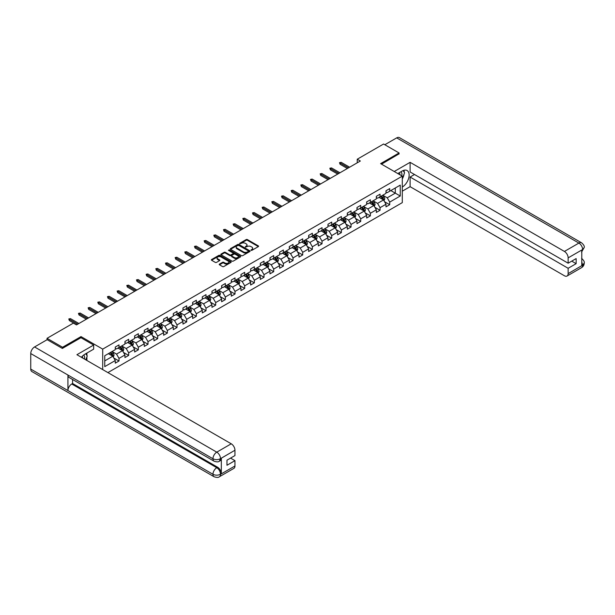 <?xml version="1.0" encoding="UTF-8"?>
<svg xmlns="http://www.w3.org/2000/svg" width="615" height="615" viewBox="0 0 615 615"><rect width="100%" height="100%" fill="white"/><g stroke="black" fill="none" stroke-linecap="round" stroke-linejoin="round"><path stroke-width="0.92" d="M251.028 250.336L251.881 250.336L258.346 246.607A0.861 0.5 0 0 0 258.346 245.9L247.399 239.581A0.861 0.5 0 0 0 246.177 239.581L239.719 243.309L239.719 243.801L241.403 243.325A2.752 1.591 0 0 1 245.3 243.325L246.208 243.847A2.752 1.591 0 0 1 247.015 244.97A2.752 1.591 0 0 1 246.208 246.092L245.37 247.069L247.061 246.584A2.752 1.591 0 0 1 250.958 246.584L251.866 247.115A2.752 1.591 0 0 1 252.673 248.237A2.752 1.591 0 0 1 251.866 249.359L251.028 250.336L251.028 249.844M219.47 264.096A0.861 0.5 0 0 0 219.47 264.796L222.545 266.572A0.861 0.5 0 0 0 223.76 266.572L230.94 262.428A0.861 0.5 0 0 0 230.94 261.729L219.993 255.402A0.861 0.5 0 0 0 218.771 255.402L211.598 259.545A0.861 0.5 0 0 0 211.598 260.253L215.304 262.39A0.861 0.5 0 0 0 216.526 262.39L219.593 260.622A0.861 0.5 0 0 0 219.593 259.914L217.756 258.854A2.299 1.33 0 0 1 217.08 257.916A2.299 1.33 0 0 1 218.502 256.686A2.299 1.33 0 0 1 221.008 256.978L228.219 261.137A2.299 1.33 0 0 1 228.895 262.075A2.299 1.33 0 0 1 227.473 263.305A2.299 1.33 0 0 1 224.967 263.012L223.76 262.321A0.861 0.5 0 0 0 222.545 262.321L219.47 264.096L219.47 264.796L222.545 263.036L222.545 262.321M81.011 337.743L81.011 336.597L62.546 347.26L47.048 338.312L47.048 339.741M81.011 336.597L102.705 349.12L402.295 176.151L402.295 202.627L107.909 372.59M399.074 154.034L399.074 152.966L380.608 163.628L402.295 176.151M399.074 152.966L383.583 144.018L357.238 159.224L357.238 162.806M47.048 338.312L73.393 323.106L76.491 324.897L360.336 161.015L357.238 159.224M241.464 255.648A0.861 0.5 0 0 0 242.679 255.648L249.859 251.504A0.861 0.5 0 0 0 249.859 250.805L238.912 244.478A0.861 0.5 0 0 0 237.69 244.478L230.517 248.621A0.861 0.5 0 0 0 230.517 249.329L241.464 255.648M228.657 250.466L240.388 256.97L233.223 261.114A0.861 0.5 0 0 1 232.009 261.114L221.054 254.787L224.129 253.026L224.129 252.311L221.054 254.087A0.861 0.5 0 0 0 221.054 254.787L221.054 254.087M224.129 253.026A0.861 0.5 0 0 1 225.344 253.026L225.344 252.311A0.861 0.5 0 0 0 224.129 252.311M225.344 252.311L229.787 254.879A0.861 0.5 0 0 0 231.002 254.879L233.039 253.703A0.861 0.5 0 0 0 233.039 252.996L228.419 250.328L229.264 249.836L240.404 256.263A0.861 0.5 0 0 1 240.404 256.962L240.404 256.263M102.705 369.584L102.705 349.12M113.829 358.015L119.003 360.997L119.003 358.384L124.953 354.955L124.953 357.561L128.673 355.416L128.673 352.802L134.624 349.374L134.624 351.98L138.344 349.835L138.344 347.221L144.287 343.785L144.287 346.399L148.007 344.254L148.007 341.64L153.958 338.204L153.958 340.818L157.678 338.673L157.678 336.059L163.628 332.623L163.628 335.237L167.349 333.092L167.349 330.478L173.292 327.042L173.292 329.655L177.012 327.511L177.012 324.897L182.963 321.461L182.963 324.074L186.683 321.929L186.683 319.316L192.633 315.879L192.633 318.493L196.354 316.341L196.354 313.735L202.297 310.298L202.297 312.912L206.017 310.76L206.017 308.153L211.967 304.717L211.967 307.323L215.688 305.178L215.688 302.565L221.638 299.136L221.638 301.742L225.351 299.597L225.351 296.983L231.302 293.547L231.302 296.161L235.022 294.016L235.022 291.402L240.972 287.966L240.972 290.58L244.693 288.435L244.693 285.821L250.643 282.385L250.643 284.999L254.356 282.854L254.356 280.24L260.306 276.804L260.306 279.418L264.027 277.273L264.027 274.659L269.977 271.223L269.977 273.836L273.698 271.692L273.698 269.078L279.648 265.642L279.648 268.255L283.361 266.103L283.361 263.497L289.311 260.06L289.311 262.674L293.032 260.522L293.032 257.916L298.982 254.479L298.982 257.093L302.703 254.941L302.703 252.327L308.653 248.898L308.653 251.504L312.366 249.359L312.366 246.746L318.316 243.317L318.316 245.923L322.037 243.778L322.037 241.165L327.987 237.728L327.987 240.342L331.708 238.197L331.708 235.583L337.658 232.147L337.658 234.761L341.371 232.616L341.371 230.002L347.321 226.566L347.321 229.18L351.042 227.035L351.042 224.421L356.992 220.985L356.992 223.599L360.713 221.454L360.713 218.84L366.663 215.404L366.663 218.018L370.376 215.873L370.376 213.259L376.326 209.823L376.326 212.436L380.047 210.284L380.047 207.678L385.997 204.242L385.997 206.855L389.718 204.703L389.718 202.097L400.25 196.008L400.25 185.13L395.291 187.998L395.291 193.148L400.25 196.008M119.003 360.997L115.282 363.15L115.282 360.536L104.75 366.617L104.75 355.739L115.282 349.658L115.282 347.045L119.003 344.9L119.003 347.506L124.953 344.077L124.953 341.463L128.673 339.319L128.673 341.925L134.624 338.496L134.624 335.882L138.344 333.73L138.344 336.344L144.287 332.907L144.287 330.301L148.007 328.149L148.007 330.762L153.958 327.326L153.958 324.72L157.678 322.568L157.678 325.181L163.628 321.745L163.628 319.131L167.349 316.986L167.349 319.6L173.292 316.164L173.292 313.55L177.012 311.405L177.012 314.019L182.963 310.583L182.963 307.969L186.683 305.824L186.683 308.438L192.633 305.002L192.633 302.388L196.354 300.243L196.354 302.857L202.297 299.42L202.297 296.807L206.017 294.662L206.017 297.276L211.967 293.839L211.967 291.226L215.688 289.081L215.688 291.687L221.638 288.258L221.638 285.644L225.351 283.5L225.351 286.106L231.302 282.669L231.302 280.063L235.022 277.911L235.022 280.525L240.972 277.088L240.972 274.482L244.693 272.33L244.693 274.943L250.643 271.507L250.643 268.893L254.356 266.749L254.356 269.362L260.306 265.926L260.306 263.312L264.027 261.167L264.027 263.781L269.977 260.345L269.977 257.731L273.698 255.586L273.698 258.2L279.648 254.764L279.648 252.15L283.361 250.005L283.361 252.619L289.311 249.183L289.311 246.569L293.032 244.424L293.032 247.038L298.982 243.602L298.982 240.988L302.703 238.843L302.703 241.449L308.653 238.02L308.653 235.407L312.366 233.262L312.366 235.868L318.316 232.439L318.316 229.826L322.037 227.673L322.037 230.287L327.987 226.85L327.987 224.244L331.708 222.092L331.708 224.706L337.658 221.269L337.658 218.663L341.371 216.511L341.371 219.125L347.321 215.688L347.321 213.074L351.042 210.93L351.042 213.543L356.992 210.107L356.992 207.493L360.713 205.349L360.713 207.962L366.663 204.526L366.663 201.912L370.376 199.767L370.376 202.381L376.326 198.945L376.326 196.331L380.047 194.186L380.047 196.8L385.997 193.364L385.997 190.75L389.718 188.605L389.718 191.219L400.25 185.13M118.011 348.082L122.477 350.658L116.527 354.094L112.061 351.519M115.282 348.228L116.527 348.943L119.003 347.506M116.527 354.094L119.003 358.384M122.477 350.658L124.953 354.955M127.682 342.501L132.14 345.077L126.19 348.513L121.732 345.938M124.953 342.64L126.19 343.362L128.673 341.925M126.19 348.513L128.673 352.802M132.14 345.077L134.624 349.374M137.353 336.92L141.811 339.495L135.861 342.932L131.402 340.356M134.624 337.058L135.861 337.773L138.344 336.344M135.861 342.932L138.344 347.221M141.811 339.495L144.287 343.785M147.016 331.339L151.482 333.914L145.532 337.351L141.066 334.768M144.287 331.477L145.532 332.192L148.007 330.762M145.532 337.351L148.007 341.64M151.482 333.914L153.958 338.204M156.687 325.758L161.145 328.333L155.195 331.762L150.737 329.186M153.958 325.896L155.195 326.611L157.678 325.181M155.195 331.762L157.678 336.059M161.145 328.333L163.628 332.623M166.358 320.169L170.816 322.752L164.866 326.181L160.407 323.605M163.628 320.315L164.866 321.03L167.349 319.6M164.866 326.181L167.349 330.478M170.816 322.752L173.292 327.042M176.021 314.588L180.487 317.163L174.537 320.6L170.071 318.024M173.292 314.734L174.537 315.449L177.012 314.019M174.537 320.6L177.012 324.897M180.487 317.163L182.963 321.461M185.692 309.007L190.15 311.582L184.2 315.018L179.741 312.443M182.963 309.153L184.2 309.868L186.683 308.438M184.2 315.018L186.683 319.316M190.15 311.582L192.633 315.879M195.362 303.426L199.821 306.001L193.871 309.437L189.412 306.862M192.633 303.572L193.871 304.287L196.354 302.857M193.871 309.437L196.354 313.735M199.821 306.001L202.297 310.298M205.026 297.845L209.492 300.42L203.542 303.856L199.076 301.281M202.297 297.991L203.542 298.706L206.017 297.276M203.542 303.856L206.017 308.153M209.492 300.42L211.967 304.717M214.696 292.263L219.155 294.839L213.205 298.275L208.746 295.7M211.967 292.409L213.205 293.124L215.688 291.687M213.205 298.275L215.688 302.565M219.155 294.839L221.638 299.136M224.36 286.682L228.826 289.258L222.876 292.694L218.417 290.119M221.638 286.821L222.876 287.543L225.351 286.106M222.876 292.694L225.351 296.983M228.826 289.258L231.302 293.547M234.031 281.101L238.497 283.676L232.547 287.113L228.08 284.537M231.302 281.24L232.547 281.954L235.022 280.525M232.547 287.113L235.022 291.402M238.497 283.676L240.972 287.966M243.701 275.52L248.16 278.095L242.21 281.532L237.751 278.949M240.972 275.658L242.21 276.373L244.693 274.943M242.21 281.532L244.693 285.821M248.16 278.095L250.643 282.385M253.365 269.931L257.831 272.514L251.881 275.943L247.422 273.368M250.643 270.077L251.881 270.792L254.356 269.362M251.881 275.943L254.356 280.24M257.831 272.514L260.306 276.804M263.036 264.35L267.502 266.933L261.552 270.362L257.085 267.786M260.306 264.496L261.552 265.211L264.027 263.781M261.552 270.362L264.027 274.659M267.502 266.933L269.977 271.223M272.706 258.769L277.165 261.344L271.215 264.781L266.756 262.205M269.977 258.915L271.215 259.63L273.698 258.2M271.215 264.781L273.698 269.078M277.165 261.344L279.648 265.642M282.37 253.188L286.836 255.763L280.886 259.199L276.427 256.624M279.648 253.334L280.886 254.049L283.361 252.619M280.886 259.199L283.361 263.497M286.836 255.763L289.311 260.06M292.04 247.607L296.507 250.182L290.557 253.618L286.09 251.043M289.311 247.753L290.557 248.468L293.032 247.038M290.557 253.618L293.032 257.916M296.507 250.182L298.982 254.479M301.711 242.026L306.17 244.601L300.22 248.037L295.761 245.462M298.982 242.172L300.22 242.887L302.703 241.449M300.22 248.037L302.703 252.327M306.17 244.601L308.653 248.898M311.375 236.444L315.841 239.02L309.891 242.456L305.432 239.881M308.653 236.583L309.891 237.305L312.366 235.868M309.891 242.456L312.366 246.746M315.841 239.02L318.316 243.317M321.045 230.863L325.512 233.439L319.562 236.875L315.095 234.3M318.316 231.002L319.562 231.717L322.037 230.287M319.562 236.875L322.037 241.165M325.512 233.439L327.987 237.728M330.716 225.282L335.175 227.857L329.225 231.294L324.766 228.711M327.987 225.421L329.225 226.136L331.708 224.706M329.225 231.294L331.708 235.583M335.175 227.857L337.658 232.147M340.379 219.701L344.846 222.276L338.896 225.713L334.429 223.13M337.658 219.839L338.896 220.554L341.371 219.125M338.896 225.713L341.371 230.002M344.846 222.276L347.321 226.566M350.05 214.112L354.517 216.695L348.567 220.124L344.1 217.549M347.321 214.258L348.567 214.973L351.042 213.543M348.567 220.124L351.042 224.421M354.517 216.695L356.992 220.985M359.721 208.531L364.18 211.106L358.23 214.543L353.771 211.967M356.992 208.677L358.23 209.392L360.713 207.962M358.23 214.543L360.713 218.84M364.18 211.106L366.663 215.404M369.384 202.95L373.851 205.525L367.901 208.962L363.434 206.386M366.663 203.096L367.901 203.811L370.376 202.381M367.901 208.962L370.376 213.259M373.851 205.525L376.326 209.823M379.055 197.369L383.522 199.944L377.572 203.381L373.105 200.805M376.326 197.515L377.572 198.23L380.047 196.8M377.572 203.381L380.047 207.678M383.522 199.944L385.997 204.242M390.832 190.573L395.291 193.148L387.235 197.799L382.776 195.224M385.997 191.934L387.235 192.649L389.718 191.219M387.235 197.799L389.718 202.097M62.546 347.26L62.546 348.336M104.75 360.89L112.806 356.239L108.348 353.663M112.806 356.239L115.282 360.536M384.544 201.72L389.718 204.703M374.873 207.301L380.047 210.284M365.202 212.882L370.376 215.873M355.539 218.463L360.713 221.454M345.868 224.044L351.042 227.035M336.197 229.626L341.371 232.616M326.534 235.207L331.708 238.197M316.863 240.788L322.037 243.778M307.193 246.377L312.366 249.359M297.529 251.958L302.703 254.941M287.858 257.539L293.032 260.522M278.188 263.12L283.361 266.103M268.524 268.701L273.698 271.692M258.854 274.282L264.027 277.273M249.183 279.863L254.356 282.854M239.519 285.445L244.693 288.435M229.849 291.026L235.022 294.016M220.178 296.607L225.351 299.597M210.514 302.196L215.688 305.178M200.844 307.777L206.017 310.76M191.173 313.358L196.354 316.341M181.51 318.939L186.683 321.929M171.839 324.52L177.012 327.511M162.168 330.101L167.349 333.092M152.505 335.682L157.678 338.673M142.834 341.264L148.007 344.254M133.163 346.845L138.344 349.835M123.5 352.426L128.673 355.416M251.274 250.42L251.866 250.074A2.752 1.591 0 0 0 252.673 248.952L252.673 248.237M247.015 244.97L247.015 245.685A2.752 1.591 0 0 1 246.208 246.815L245.616 247.153M258.346 245.9L258.346 246.607L247.399 240.296A0.861 0.5 0 0 0 246.177 240.296L239.958 243.886M249.859 250.805L249.859 251.504L238.912 245.193A0.861 0.5 0 0 0 237.69 245.193L230.525 249.336L230.517 248.621M248.337 251.397L248.337 250.905L238.728 245.362L236.99 245.869A2.752 1.591 0 0 0 236.191 246.992A2.752 1.591 0 0 0 236.99 248.114L243.563 251.912A2.752 1.591 0 0 0 247.453 251.912L248.337 251.397L248.337 252.112L248.337 251.62M236.191 246.992L236.191 247.707A2.752 1.591 0 0 0 236.99 248.829L236.99 248.114M248.337 252.112L247.453 252.627A2.752 1.591 0 0 1 243.563 252.627L236.99 248.829M225.344 253.026L229.787 255.594A0.861 0.5 0 0 0 231.002 255.594L233.039 254.418A0.861 0.5 0 0 0 233.293 254.064L233.293 253.349M234.392 257.539A2.299 1.33 0 0 0 236.898 257.823A2.299 1.33 0 0 0 238.32 256.601A2.299 1.33 0 0 0 237.644 255.656L235.107 254.195A0.861 0.5 0 0 0 233.892 254.195L231.855 255.371A0.861 0.5 0 0 0 231.855 256.071L234.392 257.539L234.392 258.254A2.299 1.33 0 0 0 236.898 258.538A2.299 1.33 0 0 0 238.32 257.316L238.32 256.601M231.601 255.717L231.601 256.432A0.861 0.5 0 0 0 231.855 256.786L231.855 256.071M234.392 258.254L231.855 256.786M228.895 262.075L228.895 262.789A2.299 1.33 0 0 1 227.473 264.019A2.299 1.33 0 0 1 224.967 263.735L223.76 263.036A0.861 0.5 0 0 0 222.545 263.036M217.08 257.916L217.08 258.631A2.299 1.33 0 0 0 217.756 259.568L217.756 258.854M219.593 259.914L219.593 260.622L217.756 259.568M230.933 262.436L219.993 256.117A0.861 0.5 0 0 0 218.771 256.117L211.606 260.26L211.598 259.545M384.006 200.798L384.744 198.937A2.322 1.338 -120 0 0 384.006 196.961L382.722 195.255M380.493 198.199L379.624 197.038M380.8 196.362L382.084 198.068A2.322 1.338 60 0 1 382.745 199.468L383.491 199.037A2.322 1.338 -120 0 0 382.83 197.638L381.546 195.931M380.962 196.27L382.384 198.161A1.184 0.684 60 0 1 382.599 198.522L383.491 199.037M348.505 167.849L340.064 162.975L340.064 164.267L339.503 162.652L340.064 162.975L341.179 162.329L349.62 167.203M340.064 164.267L347.383 168.495M339.503 162.652L341.179 162.329M401.733 175.829A5.696 3.29 120 0 0 400.888 171.777M399.919 174.775A3.898 2.252 120 0 0 399.112 172.815A3.898 2.252 120 0 0 399.104 172.807M403.063 170.586L404.585 172.754L402.295 178.658M84.416 359.029A5.696 3.29 120 0 0 83.663 355.047M82.602 357.976A3.898 2.252 120 0 0 82.202 356.377M85.716 353.74L87.269 355.954L85.777 359.813M402.295 187.06A9.863 5.696 120 0 0 408.637 178.365A9.863 5.696 120 0 0 407.107 170.547A9.863 5.696 120 0 0 402.172 171.031L397.805 173.561M402.295 191.18L410.105 186.668L410.105 177.043L568.145 268.286L568.145 273.621L582.705 265.134L581.782 265.572L581.782 250.182L582.62 249.521L568.145 257.877A5.258 3.037 -120 0 0 564.424 251.435L578.899 243.079L396.69 137.883L384.821 144.733M414.51 174.506L410.105 177.043M571.742 261.129L576.14 263.674L576.14 258.592L568.145 263.205L410.105 171.962L410.105 162.337L564.424 251.435M394.238 171.5L410.105 162.337M410.105 186.668L564.424 275.766A5.258 3.037 -120 0 0 567.053 276.027A5.258 3.037 -120 0 0 568.145 273.621M396.69 137.883A5.389 3.113 -60 0 1 399.381 137.614L581.59 242.817A5.389 3.113 -60 0 0 578.899 243.079A5.258 3.037 60 0 1 582.62 249.521M568.145 263.205L568.145 257.877M576.14 263.674L568.145 268.286M399.074 153.827L381.538 164.167M402.295 178.95A9.863 5.696 120 0 0 404.093 174.037M404.247 172.269A9.863 5.696 120 0 0 404.001 170.263M581.782 261.89L582.62 265.088M581.59 258.377C583.712 260.283 584.596 261.798 584.25 262.943L582.712 265.134M581.59 242.817C583.704 244.701 584.596 246.231 584.25 247.415L582.712 249.575M214.074 461.188A5.389 3.113 -60 0 1 212.959 458.752C215.442 459.943 217.918 459.935 220.393 458.721L219.401 461.181C218.517 462.073 216.741 462.08 214.074 461.188L69.049 377.456A5.389 3.113 -60 0 1 67.934 375.027L30.75 353.556A5.389 3.113 -60 0 1 34.563 346.952L47.171 339.672L62.361 348.436L80.949 337.704L93.657 345.038L93.657 349.159L84.855 354.24A9.863 5.696 120 0 0 81.403 357.284M93.657 345.038L76.921 354.701L231.24 443.799A5.258 3.037 60 0 1 234.961 450.241L234.961 455.569L226.966 460.189L226.966 465.271L234.961 460.65L234.961 465.986A5.258 3.037 60 0 1 233.869 468.392L219.401 476.748A5.258 3.037 -120 0 0 220.493 474.334L234.961 465.986M86.684 360.336L88.76 361.535M86.9 360.213L86.9 356.908M86.9 355.432L86.9 353.056M219.401 476.748C218.563 477.632 216.788 477.64 214.074 476.748L31.865 371.552A5.389 3.113 -60 0 1 30.75 369.085L67.934 390.556A5.389 3.113 -60 0 1 71.747 383.991L216.772 467.715L217.61 467.239A5.258 3.037 60 0 1 221.323 473.673L221.323 458.29A5.258 3.037 60 0 1 220.239 460.697L219.401 461.181M30.75 353.556L30.75 369.085M34.563 346.952L216.772 452.156A5.389 3.113 -60 0 0 212.959 458.752L67.934 375.027L67.934 390.556L212.959 474.28C215.435 475.48 217.91 475.48 220.401 474.28L220.493 474.334M234.961 460.65L230.564 458.113M72.585 379.493L72.585 383.506L217.61 467.239M72.585 383.506L71.747 383.991M374.343 206.379L375.073 204.518A2.322 1.338 -120 0 0 374.335 202.543L373.059 200.836M370.83 203.78L369.961 202.619M371.137 201.943L372.413 203.65A2.322 1.338 60 0 1 373.082 205.049L373.82 204.618A2.322 1.338 -120 0 0 373.159 203.219L371.883 201.512M371.299 201.851L372.713 203.742A1.184 0.684 60 0 1 372.928 204.103L373.82 204.618M364.672 211.96L365.41 210.099A2.322 1.338 -120 0 0 364.664 208.124L363.388 206.417M361.159 209.361L360.29 208.208M361.466 207.524L362.742 209.231A2.322 1.338 60 0 1 363.411 210.63L364.157 210.199A2.322 1.338 -120 0 0 363.488 208.8L362.212 207.094M361.628 207.432L363.05 209.323A1.184 0.684 60 0 1 363.265 209.684L364.157 210.199M338.834 173.43L330.393 168.556L330.393 169.848L329.832 168.233L330.393 168.556L331.508 167.918L339.949 172.784M330.393 169.848L337.72 174.076M329.832 168.233L331.508 167.918M329.163 179.011L320.723 174.137L320.723 175.429L320.169 173.822L320.723 174.137L321.837 173.499L330.278 178.373M320.723 175.429L328.049 179.657M320.169 173.822L321.837 173.499M355.001 217.541L355.739 215.681A2.322 1.338 -120 0 0 355.001 213.705L353.717 211.998M351.488 214.95L350.619 213.789M351.795 213.105L353.079 214.812A2.322 1.338 60 0 1 353.74 216.211L354.486 215.78A2.322 1.338 -120 0 0 353.825 214.381L352.541 212.675M351.957 213.013L353.379 214.904A1.184 0.684 60 0 1 353.594 215.265L354.486 215.78M345.338 223.122L346.076 221.262A2.322 1.338 -120 0 0 345.33 219.286L344.054 217.579M341.825 220.531L340.956 219.371M342.132 218.686L343.408 220.393A2.322 1.338 60 0 1 344.077 221.792L344.815 221.362A2.322 1.338 -120 0 0 344.154 219.97L342.878 218.256M342.294 218.594L343.708 220.493A1.184 0.684 60 0 1 343.923 220.846L344.815 221.362M335.667 228.703L336.405 226.843A2.322 1.338 -120 0 0 335.659 224.867L334.383 223.16M332.154 226.112L331.285 224.952M332.461 224.267L333.745 225.982A2.322 1.338 60 0 1 334.406 227.373L335.152 226.943A2.322 1.338 -120 0 0 334.483 225.551L333.207 223.845M332.623 224.175L334.045 226.074A1.184 0.684 60 0 1 334.26 226.428L335.152 226.943M319.5 184.592L311.059 179.718L311.059 181.01L310.498 179.403L311.059 179.718L312.174 179.08L320.615 183.954M311.059 181.01L318.378 185.238M310.498 179.403L312.174 179.08M309.829 190.181L301.388 185.307L301.388 186.591L300.827 184.984L301.388 185.307L302.503 184.661L310.944 189.535M301.388 186.591L308.715 190.819M300.827 184.984L302.503 184.661M300.158 195.762L291.718 190.888L291.718 192.172L291.164 190.565L291.718 190.888L292.832 190.243L301.273 195.116M291.718 192.172L299.044 196.4M291.164 190.565L292.832 190.243M325.996 234.284L326.734 232.432A2.322 1.338 -120 0 0 325.996 230.448L324.712 228.742M322.483 231.694L321.614 230.533M322.79 229.849L324.074 231.563A2.322 1.338 60 0 1 324.735 232.954L325.481 232.524A2.322 1.338 -120 0 0 324.82 231.132L323.536 229.426M322.952 229.756L324.374 231.655A1.184 0.684 60 0 1 324.589 232.016L325.481 232.524M290.495 201.343L282.054 196.469L282.054 197.753L281.493 196.147L282.054 196.469L283.169 195.824L291.61 200.698M282.054 197.753L289.373 201.989M281.493 196.147L283.169 195.824M316.333 239.865L317.071 238.013A2.322 1.338 -120 0 0 316.325 236.029L315.049 234.323M312.82 237.275L311.951 236.114M313.127 235.437L314.403 237.144A2.322 1.338 60 0 1 315.072 238.535L315.81 238.113A2.322 1.338 -120 0 0 315.149 236.714L313.873 235.007M313.289 235.337L314.703 237.236A1.184 0.684 60 0 1 314.918 237.598L315.81 238.113M280.824 206.924L272.384 202.051L272.384 203.334L271.822 201.728L272.384 202.051L273.498 201.405L281.939 206.279M272.384 203.334L279.71 207.57M271.822 201.728L273.498 201.405M306.662 245.446L307.4 243.594A2.322 1.338 -120 0 0 306.654 241.618L305.378 239.904M303.149 242.856L302.28 241.695M303.456 241.018L304.74 242.725A2.322 1.338 60 0 1 305.401 244.124L306.147 243.694A2.322 1.338 -120 0 0 305.478 242.295L304.202 240.588M303.618 240.926L305.04 242.817A1.184 0.684 60 0 1 305.255 243.179L306.147 243.694M271.154 212.506L262.713 207.632L262.713 208.923L262.159 207.309L262.713 207.632L263.827 206.986L272.268 211.86M262.713 208.923L270.039 213.151M262.159 207.309L263.827 206.986M296.991 251.035L297.729 249.175A2.322 1.338 -120 0 0 296.991 247.199L295.707 245.493M293.478 248.437L292.609 247.276M293.786 246.6L295.069 248.306A2.322 1.338 60 0 1 295.73 249.705L296.476 249.275A2.322 1.338 -120 0 0 295.815 247.876L294.531 246.169M293.955 246.507L295.369 248.399A1.184 0.684 60 0 1 295.584 248.76L296.476 249.275M261.49 218.087L253.049 213.213L253.049 214.504L252.488 212.89L253.049 213.213L254.164 212.567L262.605 217.441M253.049 214.504L260.368 218.732M252.488 212.89L254.164 212.567M287.328 256.616L288.066 254.756A2.322 1.338 -120 0 0 287.32 252.78L286.044 251.074M283.815 254.018L282.946 252.857M284.122 252.181L285.398 253.887A2.322 1.338 60 0 1 286.067 255.286L286.805 254.856A2.322 1.338 -120 0 0 286.144 253.457L284.868 251.75M284.284 252.089L285.698 253.98A1.184 0.684 60 0 1 285.914 254.341L286.805 254.856M251.819 223.668L243.379 218.794L243.379 220.085L242.817 218.471L243.379 218.794L244.493 218.148L252.934 223.022M243.379 220.085L250.705 224.314M242.817 218.471L244.493 218.148M277.657 262.198L278.395 260.337A2.322 1.338 -120 0 0 277.649 258.361L276.373 256.655M274.144 259.599L273.275 258.438M274.451 257.762L275.735 259.469A2.322 1.338 60 0 1 276.396 260.868L277.142 260.437A2.322 1.338 -120 0 0 276.473 259.038L275.197 257.331M274.613 257.67L276.035 259.561A1.184 0.684 60 0 1 276.25 259.922L277.142 260.437M242.149 229.249L233.708 224.375L233.708 225.667L233.154 224.052L233.708 224.375L234.822 223.737L243.263 228.603M233.708 225.667L241.034 229.895M233.154 224.052L234.822 223.737M267.986 267.779L268.724 265.918A2.322 1.338 -120 0 0 267.986 263.943L266.702 262.236M264.473 265.18L263.604 264.027M264.781 263.343L266.064 265.05A2.322 1.338 60 0 1 266.726 266.449L267.471 266.018A2.322 1.338 -120 0 0 266.81 264.619L265.526 262.913M264.95 263.251L266.364 265.142A1.184 0.684 60 0 1 266.579 265.503L267.471 266.018M232.485 234.83L224.044 229.956L224.044 231.248L223.483 229.641L224.044 229.956L225.159 229.318L233.6 234.192M224.044 231.248L231.363 235.476M223.483 229.641L225.159 229.318M258.323 273.36L259.061 271.499A2.322 1.338 -120 0 0 258.315 269.524L257.039 267.817M254.81 270.769L253.941 269.608M255.117 268.924L256.394 270.631A2.322 1.338 60 0 1 257.062 272.03L257.8 271.599A2.322 1.338 -120 0 0 257.139 270.2L255.863 268.494M255.279 268.832L256.693 270.723A1.184 0.684 60 0 1 256.909 271.084L257.8 271.599M222.814 240.411L214.374 235.545L214.374 236.829L213.812 235.222L214.374 235.545L215.488 234.899L223.929 239.773M214.374 236.829L221.7 241.057M213.812 235.222L215.488 234.899M248.652 278.941L249.39 277.081A2.322 1.338 -120 0 0 248.645 275.105L247.368 273.398M245.139 276.35L244.27 275.189M245.446 274.505L246.73 276.212A2.322 1.338 60 0 1 247.391 277.611L248.137 277.18A2.322 1.338 -120 0 0 247.468 275.789L246.192 274.075M245.608 274.413L247.03 276.312A1.184 0.684 60 0 1 247.245 276.665L248.137 277.18M213.144 246L204.703 241.126L204.703 242.41L204.149 240.803L204.703 241.126L205.817 240.48L214.258 245.354M204.703 242.41L212.029 246.638M204.149 240.803L205.817 240.48M238.981 284.522L239.719 282.669A2.322 1.338 -120 0 0 238.981 280.686L237.697 278.979M235.468 281.931L234.599 280.771M235.776 280.086L237.059 281.801A2.322 1.338 60 0 1 237.721 283.192L238.466 282.762A2.322 1.338 -120 0 0 237.805 281.37L236.521 279.664M235.945 279.994L237.359 281.893A1.184 0.684 60 0 1 237.575 282.247L238.466 282.762M203.48 251.581L195.04 246.707L195.04 247.991L194.478 246.384L195.04 246.707L196.154 246.061L204.595 250.935M195.04 247.991L202.366 252.219M194.478 246.384L196.154 246.061M229.318 290.103L230.056 288.25A2.322 1.338 -120 0 0 229.31 286.267L228.034 284.561M225.805 287.512L224.936 286.352M226.112 285.675L227.389 287.382A2.322 1.338 60 0 1 228.057 288.773L228.795 288.35A2.322 1.338 -120 0 0 228.134 286.951L226.858 285.245M226.274 285.575L227.688 287.474A1.184 0.684 60 0 1 227.904 287.835L228.795 288.35M193.81 257.162L185.369 252.288L185.369 253.572L184.808 251.966L185.369 252.288L186.483 251.643L194.924 256.517M185.369 253.572L192.695 257.808M184.808 251.966L186.483 251.643M219.647 295.684L220.385 293.832A2.322 1.338 -120 0 0 219.64 291.848L218.363 290.142M216.134 293.094L215.265 291.933M216.442 291.256L217.725 292.963A2.322 1.338 60 0 1 218.387 294.354L219.132 293.932A2.322 1.338 -120 0 0 218.463 292.532L217.187 290.826M216.603 291.156L218.025 293.055A1.184 0.684 60 0 1 218.24 293.417L219.132 293.932M184.139 262.743L175.698 257.87L175.698 259.161L175.144 257.547L175.698 257.87L176.812 257.224L185.253 262.098M175.698 259.161L183.024 263.389M175.144 257.547L176.812 257.224M209.976 301.265L210.714 299.413A2.322 1.338 -120 0 0 209.976 297.437L208.693 295.723M206.463 298.675L205.595 297.514M206.771 296.837L208.054 298.544A2.322 1.338 60 0 1 208.716 299.943L209.461 299.513A2.322 1.338 -120 0 0 208.8 298.114L207.516 296.407M206.94 296.745L208.354 298.636A1.184 0.684 60 0 1 208.57 298.998L209.461 299.513M174.476 268.325L166.035 263.451L166.035 264.742L165.473 263.128L166.035 263.451L167.149 262.805L175.59 267.679M166.035 264.742L173.361 268.97M165.473 263.128L167.149 262.805M200.313 306.854L201.051 304.994A2.322 1.338 -120 0 0 200.306 303.018L199.029 301.312M196.8 304.256L195.931 303.095M197.107 302.419L198.384 304.125A2.322 1.338 60 0 1 199.052 305.524L199.79 305.094A2.322 1.338 -120 0 0 199.129 303.695L197.853 301.988M197.269 302.326L198.683 304.217A1.184 0.684 60 0 1 198.899 304.579L199.79 305.094M164.805 273.906L156.364 269.032L156.364 270.323L155.803 268.709L156.364 269.032L157.478 268.386L165.919 273.26M156.364 270.323L163.69 274.551M155.803 268.709L157.478 268.386M190.642 312.435L191.38 310.575A2.322 1.338 -120 0 0 190.635 308.599L189.358 306.893M187.129 309.837L186.26 308.676M187.437 308L188.72 309.706A2.322 1.338 60 0 1 189.382 311.105L190.127 310.675A2.322 1.338 -120 0 0 189.458 309.276L188.182 307.569M187.598 307.907L189.02 309.799A1.184 0.684 60 0 1 189.236 310.16L190.127 310.675M155.134 279.487L146.693 274.613L146.693 275.904L146.139 274.29L146.693 274.613L147.808 273.967L156.248 278.841M146.693 275.904L154.019 280.132M146.139 274.29L147.808 273.967M180.971 318.017L181.709 316.156A2.322 1.338 -120 0 0 180.971 314.18L179.688 312.474M177.458 315.418L176.59 314.265M177.773 313.581L179.05 315.287A2.322 1.338 60 0 1 179.711 316.687L180.456 316.256A2.322 1.338 -120 0 0 179.795 314.857L178.511 313.15M177.935 313.489L179.349 315.38A1.184 0.684 60 0 1 179.565 315.741L180.456 316.256M145.471 285.068L137.03 280.194L137.03 281.486L136.469 279.871L137.03 280.194L138.144 279.556L146.585 284.43M137.03 281.486L144.356 285.714M136.469 279.871L138.144 279.556M171.308 323.598L172.046 321.737A2.322 1.338 -120 0 0 171.301 319.762L170.024 318.055M167.795 320.999L166.926 319.846M168.103 319.162L169.379 320.869A2.322 1.338 60 0 1 170.048 322.268L170.786 321.837A2.322 1.338 -120 0 0 170.124 320.438L168.848 318.731M168.264 319.07L169.679 320.961A1.184 0.684 60 0 1 169.894 321.322L170.786 321.837M135.8 290.649L127.359 285.775L127.359 287.067L126.798 285.46L127.359 285.775L128.474 285.137L136.914 290.011M127.359 287.067L134.685 291.295M126.798 285.46L128.474 285.137M161.637 329.179L162.375 327.318A2.322 1.338 -120 0 0 161.63 325.343L160.354 323.636M158.124 326.588L157.256 325.427M158.432 324.743L159.715 326.45A2.322 1.338 60 0 1 160.377 327.849L161.122 327.418A2.322 1.338 -120 0 0 160.454 326.027L159.177 324.313M158.593 324.651L160.015 326.55A1.184 0.684 60 0 1 160.231 326.903L161.122 327.418M126.129 296.238L117.688 291.364L117.688 292.648L117.134 291.041L117.688 291.364L118.803 290.718L127.244 295.592M117.688 292.648L125.014 296.876M117.134 291.041L118.803 290.718M151.967 334.76L152.704 332.9A2.322 1.338 -120 0 0 151.967 330.924L150.683 329.217M148.453 332.169L147.585 331.008M148.769 330.324L150.045 332.039A2.322 1.338 60 0 1 150.706 333.43L151.451 332.999A2.322 1.338 -120 0 0 150.79 331.608L149.506 329.901M148.93 330.232L150.344 332.131A1.184 0.684 60 0 1 150.56 332.484L151.451 332.999M116.466 301.819L108.025 296.945L108.025 298.229L107.464 296.622L108.025 296.945L109.139 296.299L117.58 301.173M108.025 298.229L115.351 302.457M107.464 296.622L109.139 296.299M142.303 340.341L143.041 338.488A2.322 1.338 -120 0 0 142.296 336.505L141.019 334.798M138.79 337.75L137.921 336.589M139.098 335.905L140.374 337.62A2.322 1.338 60 0 1 141.043 339.011L141.781 338.581A2.322 1.338 -120 0 0 141.119 337.189L139.843 335.483M139.259 335.813L140.681 337.712A1.184 0.684 60 0 1 140.889 338.073L141.781 338.581M106.795 307.4L98.354 302.526L98.354 303.81L97.793 302.203L98.354 302.526L99.469 301.88L107.909 306.754M98.354 303.81L105.68 308.046M97.793 302.203L99.469 301.88M132.632 345.922L133.37 344.069A2.322 1.338 -120 0 0 132.632 342.086L131.349 340.379M129.119 343.331L128.251 342.171M129.427 341.494L130.711 343.201A2.322 1.338 60 0 1 131.372 344.592L132.117 344.169A2.322 1.338 -120 0 0 131.449 342.77L130.172 341.064M129.588 341.394L131.01 343.293A1.184 0.684 60 0 1 131.226 343.654L132.117 344.169M97.124 312.981L88.683 308.107L88.683 309.391L88.13 307.784L88.683 308.107L89.798 307.462L98.239 312.335M88.683 309.391L96.009 313.627M88.13 307.784L89.798 307.462M122.962 351.503L123.7 349.651A2.322 1.338 -120 0 0 122.962 347.675L121.678 345.961M119.448 348.913L118.58 347.752M119.764 347.075L121.04 348.782A2.322 1.338 60 0 1 121.701 350.181L122.447 349.75A2.322 1.338 -120 0 0 121.785 348.351L120.502 346.645M119.925 346.983L121.34 348.874A1.184 0.684 60 0 1 121.555 349.235L122.447 349.75M87.461 318.562L79.02 313.688L79.02 314.98L78.459 313.366L79.02 313.688L80.135 313.043L88.575 317.917M79.02 314.98L86.346 319.208M78.459 313.366L80.135 313.043M113.298 357.092L114.036 355.232A2.322 1.338 -120 0 0 113.291 353.256L112.015 351.549M109.785 354.494L108.917 353.333M110.093 352.656L111.369 354.363A2.322 1.338 60 0 1 112.038 355.762L112.776 355.332A2.322 1.338 -120 0 0 112.115 353.933L110.838 352.226M110.254 352.564L111.676 354.455A1.184 0.684 60 0 1 111.884 354.817L112.776 355.332M77.79 324.143L69.349 319.27L69.349 320.561L68.788 318.947L69.349 319.27L70.464 318.624L78.904 323.498M69.349 320.561L76.675 324.789M68.788 318.947L70.464 318.624M251.866 250.074L251.866 249.359M245.37 247.069L245.37 246.577M246.208 246.815L246.208 246.092M239.719 243.801L239.719 243.309M246.177 240.296L246.177 239.581M247.399 240.296L247.399 239.581M237.69 245.193L237.69 244.478M238.912 245.193L238.912 244.478M243.563 252.627L243.563 251.912M247.453 252.627L247.453 251.912M229.787 255.594L229.787 254.879M231.002 255.594L231.002 254.879M233.039 254.418L233.039 253.703M229.264 250.551L229.264 249.836M223.76 263.036L223.76 262.321M224.967 263.735L224.967 263.012M218.771 256.117L218.771 255.402M219.993 256.117L219.993 255.402M230.94 262.428L230.94 261.729M383.291 199.814L384.729 198.983M382.83 197.638L384.006 196.961M381.177 198.591L382.084 198.068M584.25 262.959C584.188 265.019 583.281 266.587 581.529 267.671A5.258 3.037 -120 0 0 582.62 265.265M581.782 251.927L582.62 249.698M221.323 473.673L220.401 474.28M234.961 450.241L220.401 458.721M220.493 458.775L221.323 458.29M220.493 458.59A5.258 3.037 60 0 0 216.772 452.156L231.24 443.799M214.074 476.748A5.389 3.113 -60 0 1 212.959 474.28A5.389 3.113 -60 0 1 216.772 467.715C219.009 469.214 220.247 471.367 220.493 474.157M373.62 205.395L375.065 204.564M373.159 203.219L374.335 202.543M371.506 204.172L372.413 203.65M363.949 210.976L365.395 210.146M363.488 208.8L364.664 208.124M361.835 209.753L362.742 209.231M354.286 216.557L355.724 215.727M353.825 214.381L355.001 213.705M352.172 215.342L353.079 214.812M344.615 222.138L346.061 221.308M344.154 219.97L345.33 219.286M342.501 220.923L343.408 220.393M334.944 227.727L336.39 226.889M334.483 225.551L335.659 224.867M332.83 226.505L333.745 225.982M325.281 233.308L326.719 232.47M324.82 231.132L325.996 230.448M323.167 232.086L324.074 231.563M315.61 238.889L317.056 238.059M315.149 236.714L316.325 236.029M313.496 237.667L314.403 237.144M305.939 244.47L307.385 243.64M305.478 242.295L306.654 241.618M303.825 243.248L304.74 242.725M296.276 250.051L297.714 249.221M295.815 247.876L296.991 247.199M294.162 248.829L295.069 248.306M286.605 255.632L288.051 254.802M286.144 253.457L287.32 252.78M284.491 254.41L285.398 253.887M276.935 261.214L278.38 260.383M276.473 259.038L277.649 258.361M274.82 259.991L275.735 259.469M267.271 266.795L268.709 265.964M266.81 264.619L267.986 263.943M265.157 265.572L266.064 265.05M257.6 272.376L259.046 271.546M257.139 270.2L258.315 269.524M255.486 271.161L256.394 270.631M247.93 277.957L249.375 277.127M247.468 275.789L248.645 275.105M245.816 276.742L246.73 276.212M238.266 283.546L239.704 282.708M237.805 281.37L238.981 280.686M236.152 282.323L237.059 281.801M228.596 289.127L230.041 288.289M228.134 286.951L229.31 286.267M226.481 287.905L227.389 287.382M218.925 294.708L220.37 293.878M218.463 292.532L219.64 291.848M216.811 293.486L217.725 292.963M209.261 300.289L210.699 299.459M208.8 298.114L209.976 297.437M207.147 299.067L208.054 298.544M199.591 305.87L201.036 305.04M199.129 303.695L200.306 303.018M197.477 304.648L198.384 304.125M189.92 311.451L191.365 310.621M189.458 309.276L190.635 308.599M187.806 310.229L188.72 309.706M180.256 317.033L181.694 316.202M179.795 314.857L180.971 314.18M178.142 315.81L179.05 315.287M170.586 322.614L172.031 321.783M170.124 320.438L171.301 319.762M168.472 321.399L169.379 320.869M160.915 328.195L162.36 327.365M160.454 326.027L161.63 325.343M158.801 326.98L159.715 326.45M151.252 333.784L152.689 332.946M150.79 331.608L151.967 330.924M149.138 332.561L150.045 332.039M141.581 339.365L143.026 338.527M141.119 337.189L142.296 336.505M139.467 338.142L140.374 337.62M131.917 344.946L133.355 344.116M131.449 342.77L132.632 342.086M129.796 343.724L130.711 343.201M122.247 350.527L123.684 349.697M121.785 348.351L122.962 347.675M120.133 349.305L121.04 348.782M112.576 356.108L114.021 355.278M112.115 353.933L113.291 353.256M110.462 354.886L111.369 354.363M248.514 251.866L248.514 251.151M567.053 276.027L581.529 267.671M584.25 247.43L581.529 252.104"/></g></svg>
